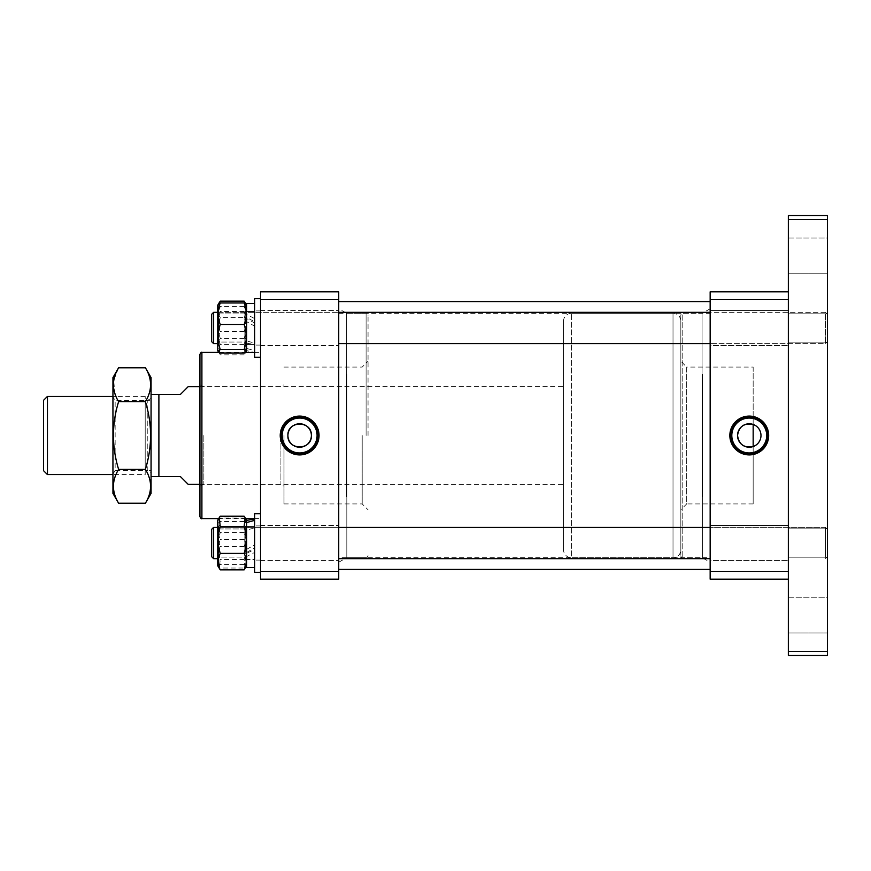 <?xml version="1.0" encoding="UTF-8"?>
<svg xmlns="http://www.w3.org/2000/svg" width="871" height="871" viewBox="0 0 871 871"><rect width="100%" height="100%" fill="white"/><g stroke="black" fill="none" stroke-linecap="round" stroke-linejoin="round"><path stroke-width="0.65" stroke-dasharray="4.36 3.27" d="M338.732 372.157L338.732 562.198L338.732 372.157M710.159 498.843L710.159 308.802L710.159 498.843M710.159 502.458L710.159 301.595L710.159 502.458M338.732 502.458L338.732 301.595L338.732 502.458M753.165 446.562L753.165 503.917L753.165 446.562A11.726 11.726 0 0 0 753.165 424.438L753.165 367.083L686.696 367.083L686.696 503.917L680.839 509.785L680.839 361.215L680.839 509.785M753.165 503.917L686.696 503.917L686.696 367.083L680.839 361.215M680.839 555.72A1.96 1.96 0 0 0 682.788 557.68L710.159 557.68L710.159 313.32L682.788 313.32L682.788 557.68L682.788 313.32A1.96 1.96 0 0 0 680.839 315.28L680.839 555.72L680.839 315.28M710.159 525.42L788.353 525.42L788.353 560.608L788.353 525.42L788.353 560.608L788.353 525.42L710.159 525.42L710.159 560.608L788.353 560.608L710.159 560.608L710.159 525.42M710.159 310.392L788.353 310.392L788.353 345.58L788.353 310.392L788.353 345.58L788.353 310.392L710.159 310.392L710.159 345.58L788.353 345.58L710.159 345.58L710.159 310.392M766.709 435.5A17.453 17.453 0 0 0 749.256 418.047A17.453 17.453 0 0 0 731.803 435.5A17.453 17.453 0 0 0 749.256 452.953A17.453 17.453 0 0 0 766.709 435.5M753.165 367.083L753.165 424.438M710.159 299.635L788.353 299.635L788.353 291.818L710.159 291.818L710.159 579.182L788.353 579.182L788.353 299.635L788.353 571.365L710.159 571.365M710.159 313.32L710.159 557.68M788.353 291.818L788.353 299.635M788.353 571.365L788.353 579.182M284 435.5L284 503.917L284 435.5M280.092 435.5L280.092 484.374L280.092 435.5M199.938 354.377L199.938 516.623M203.847 435.5L203.847 484.374L203.847 435.5M260.538 435.5L260.538 352.417L260.538 435.5M368.052 435.5L368.052 315.28L368.052 435.5M362.194 435.5L362.194 503.917L362.194 435.5M282.182 435.5A17.453 17.453 0 0 0 299.635 452.953A17.453 17.453 0 0 0 317.088 435.5A17.453 17.453 0 0 0 299.635 418.047A17.453 17.453 0 0 0 282.182 435.5M338.732 543.014L338.732 525.42L338.732 543.014M260.538 543.014L260.538 525.42L260.538 543.014M338.732 327.986L338.732 345.58L338.732 327.986M260.538 327.986L260.538 345.58L260.538 327.986M338.732 435.5L338.732 313.32L338.732 435.5M260.538 291.818L260.538 299.635L338.732 299.635L338.732 291.818L260.538 291.818M260.538 571.365L260.538 579.182L338.732 579.182L338.732 571.365L260.538 571.365L260.538 299.635M338.732 571.365L338.732 299.635M563.548 549.862L563.548 321.138A7.817 7.817 0 0 1 571.365 313.32L673.011 313.32L673.011 557.68L673.011 313.32A7.817 7.817 0 0 1 680.839 321.138L680.839 549.862A7.817 7.817 0 0 1 673.011 557.68L571.365 557.68L571.365 313.32L571.365 557.68A7.817 7.817 0 0 1 563.548 549.862L563.548 321.138M145.207 474.597L145.207 396.403L145.207 474.597L112.947 474.597M145.207 396.403L112.947 396.403M145.207 470.688L145.207 400.312L145.207 470.688L151.064 470.688L151.064 400.312L151.064 470.688M145.207 400.312L151.064 400.312M199.938 484.374L563.548 484.374L563.548 386.626L563.548 484.374M199.938 386.626L563.548 386.626M188.212 484.374L180.395 476.557L158.892 476.557L158.892 394.443L180.395 394.443L188.212 386.626M158.892 394.443L151.064 394.443L151.064 476.557L158.892 476.557M151.064 476.557L151.064 394.443M43.55 400.312L43.55 470.688M47.459 474.597L47.459 396.403M680.839 549.862L680.839 321.138M213.624 558.659L213.624 527.38L213.624 558.659L213.624 527.38L211.664 529.328L211.664 556.7M827.45 554.228L827.45 529.328L827.45 554.228M825.49 530.199L825.49 558.659L825.49 530.199M151.064 472.648L151.064 398.352L151.064 472.648L147.253 470.449L147.253 400.551L147.253 470.449L115.146 470.449L115.146 400.551L112.947 396.74L112.947 474.26L112.947 396.74M151.064 398.352L147.253 400.551L115.146 400.551L115.146 470.449L112.947 474.26M112.947 493.411L112.947 377.589M118.608 367.78L113.742 380.387L114.787 393.267M115.963 396.403L118.608 401.64C111.728 424.144 111.728 446.714 118.608 469.36C111.728 480.618 111.728 491.908 118.608 503.22M151.064 493.411L151.064 377.589M145.403 503.22C152.283 491.963 152.283 480.672 145.403 469.36C152.283 446.714 152.283 424.144 145.403 401.64C152.283 390.382 152.283 379.092 145.403 367.78M145.403 469.36L118.608 469.36M145.403 401.64L118.608 401.64M254.68 536.471L254.68 560.118L254.68 536.471M260.538 536.471L260.538 560.118L260.538 536.471M260.538 554.25L260.538 513.694L260.538 554.25M260.538 513.694L260.538 572.345L260.538 513.694L254.68 513.694L254.68 572.345M246.656 530.145L246.656 565.747L246.656 520.292L246.656 559.541L246.656 530.145L254.68 527.761L254.68 526.498L254.68 559.541L254.68 518.485L254.68 567.554L254.68 527.761M254.68 518.485L246.656 518.485L246.656 552.41L246.656 527.761L254.68 526.596L254.68 518.485L254.68 567.554L254.68 552.41L246.656 556.525L246.656 553.368L254.68 549.34L254.68 559.541L246.656 559.541L246.656 553.368M246.656 567.554L246.656 556.525M254.68 526.596L254.68 559.541L246.656 559.541L246.656 527.761M217.728 549.089L217.728 527.162L217.728 549.089M218.773 537.636L218.773 557.07L218.773 537.636M246.656 537.233L246.656 558.115L246.656 537.233M244.849 548.403L244.849 528.969L244.849 548.403M217.728 534.315L217.728 565.747L217.728 534.315M220.243 516.165C217.5 521.642 217.5 527.129 220.243 532.638C217.5 541.577 217.5 550.526 220.243 559.498L219.274 568.415M245.121 568.415L244.141 559.498C246.896 550.57 246.896 541.62 244.141 532.638C246.896 527.162 246.896 521.664 244.141 516.165M244.141 559.498L220.243 559.498M244.141 532.638L220.243 532.638M211.664 320.136L211.664 341.672L211.664 320.136M213.624 343.62L213.624 312.341L213.624 343.62L213.624 312.341L825.49 312.341L825.49 343.62L825.49 312.341L825.49 343.62L825.49 312.341L710.159 312.341M827.45 335.825L827.45 314.3L827.45 335.825M213.624 312.341L211.664 314.3L211.664 341.672M827.45 316.772L827.45 341.672L827.45 316.772M827.45 535.175L827.45 556.7L827.45 535.175M825.49 551.985L825.49 527.38L825.49 551.985M254.68 343.784L254.68 310.882L254.68 343.784M260.538 343.784L260.538 310.882L260.538 343.784M260.538 300.898L260.538 357.306L260.538 300.898M260.538 298.655L254.68 298.655L254.68 357.306L254.68 298.655L254.68 357.306L260.538 357.306L260.538 298.655L260.538 357.306M254.68 334.529L254.68 310.882L254.68 334.529M260.538 334.529L260.538 310.882L260.538 334.529M254.68 527.216L254.68 560.118L254.68 527.216M260.538 527.216L260.538 560.118L260.538 527.216M246.656 318.59L246.656 348.465L254.68 350.643L254.68 303.446L254.68 350.643L254.68 323.032L246.656 318.59L246.656 352.515L246.656 303.446L246.656 344.502L246.656 311.459L246.656 317.632L254.68 321.66L254.68 344.502L254.68 311.459L254.68 321.66L254.68 318.59L246.656 314.475L246.656 317.632M254.68 352.515L246.656 352.515L246.656 350.643L254.68 352.515L254.68 303.446L246.656 303.446L246.656 314.475M254.68 323.032L254.68 343.239L246.656 340.855L246.656 321.66L254.68 326.179M246.656 350.643L246.656 321.66M254.68 352.015L254.68 321.66M254.68 303.446L254.68 318.59M254.68 350.643L254.68 343.239M246.656 348.465L246.656 340.855M246.656 343.239L254.68 344.404M246.656 552.41L254.68 547.968M254.68 552.41L254.68 549.34M246.656 549.34L254.68 544.821M217.728 313.331L217.728 343.838L217.728 313.331M218.773 340.964L218.773 313.93L218.773 340.964M246.656 341.922L246.656 312.885L246.656 341.922M244.849 315.008L244.849 342.031L244.849 315.008M217.728 348.977L217.728 305.253L217.728 348.977M218.273 304.327L220.243 306.483C217.5 314.801 217.5 323.141 220.243 331.503C217.5 338.656 217.5 345.82 220.243 353.005M246.656 348.977L246.656 305.253L246.656 348.977M244.141 353.005C246.896 345.852 246.896 338.688 244.141 331.503C246.896 323.141 246.896 314.801 244.141 306.483L246.123 304.327M244.141 331.503L220.243 331.503M244.141 306.483L220.243 306.483M217.728 321.911L217.728 343.838L217.728 321.911M218.773 333.364L218.773 313.93L218.773 333.364M246.656 333.767L246.656 312.885L246.656 333.767M244.849 322.597L244.849 342.031L244.849 322.597M217.728 350.708L217.728 305.253M245.764 303.903L244.141 311.502C246.896 320.43 246.896 329.38 244.141 338.362C246.896 343.838 246.896 349.336 244.141 354.835L245.121 353.376L244.141 344.459C246.896 335.531 246.896 326.581 244.141 317.61L220.243 317.61C217.5 326.538 217.5 335.487 220.243 344.459L219.274 353.376L220.243 354.835C217.5 349.358 217.5 343.871 220.243 338.362C217.5 329.423 217.5 320.474 220.243 311.502L218.632 303.903M246.656 336.685L246.656 305.253L246.656 336.685M244.141 311.502L220.243 311.502M244.141 338.362L220.243 338.362M244.141 354.835L220.243 354.835M244.141 344.459L220.243 344.459M220.243 301.126C217.5 306.603 217.5 312.101 220.243 317.61M244.141 317.61C246.896 312.123 246.896 306.636 244.141 301.126M217.728 557.669L217.728 527.162L217.728 557.669M218.773 530.036L218.773 557.07L218.773 530.036M246.656 529.078L246.656 558.115L246.656 529.078M244.849 555.992L244.849 528.969L244.849 555.992M217.728 565.747L217.728 520.292L218.273 519.356L220.243 521.522C217.5 529.884 217.5 538.224 220.243 546.542C217.5 553.695 217.5 560.859 220.243 568.034L218.273 566.673L220.243 564.517C217.5 556.199 217.5 547.859 220.243 539.497C217.5 532.344 217.5 525.18 220.243 517.995L218.273 519.356M246.656 522.023L246.656 565.747L246.656 522.023M244.141 568.034C246.896 560.891 246.896 553.727 244.141 546.542C246.896 538.224 246.896 529.884 244.141 521.522L246.123 519.356L244.141 517.995C246.896 525.148 246.896 532.312 244.141 539.497C246.896 547.859 246.896 556.199 244.141 564.517L246.123 566.673L244.141 568.034L220.243 568.034M244.141 521.522L220.243 521.522M244.141 546.542L220.243 546.542M244.141 517.995L220.243 517.995M244.141 539.497L220.243 539.497M244.141 564.517L220.243 564.517M827.45 557.19L788.353 557.19L788.353 528.849L788.353 557.19L788.353 528.849L788.353 557.19L827.45 557.19L827.45 528.849L788.353 528.849L827.45 528.849L827.45 557.19M827.45 342.151L788.353 342.151L788.353 313.81L788.353 342.151L788.353 313.81L788.353 342.151L827.45 342.151L827.45 313.81L788.353 313.81L827.45 313.81L827.45 342.151M788.353 597.756L827.45 597.756L827.45 632.945L827.45 597.756L827.45 632.945L827.45 597.756L788.353 597.756L788.353 632.945L827.45 632.945L788.353 632.945L788.353 597.756M788.353 238.055L827.45 238.055L827.45 273.244L827.45 238.055L827.45 273.244L827.45 238.055L788.353 238.055L788.353 273.244L827.45 273.244L788.353 273.244L788.353 238.055M827.45 215.573L788.353 215.573L788.353 219.492L827.45 219.492L827.45 215.573M827.45 651.508L788.353 651.508L788.353 655.428L827.45 655.428L827.45 219.492M788.353 651.508L788.353 219.492M702.08 496.59L702.08 313.32L702.08 496.59M702.57 374.345L702.57 557.81L702.57 374.345M346.81 374.41L346.81 557.68L346.81 374.41M346.331 496.655L346.331 313.19L346.331 496.655M201.898 518.583L201.898 352.417M366.103 435.5L366.103 313.32L366.103 435.5M338.732 562.198L346.81 557.68L702.08 557.68L710.159 562.198M710.159 308.802L702.08 313.32L346.81 313.32L338.732 308.802M199.938 486.192L203.847 484.374L280.092 484.374L284 486.192M219.122 352.417L245.263 352.417M246.656 352.417L260.538 352.417M284 503.917L362.194 503.917L368.052 509.785M338.732 313.32L366.103 313.32C366.528 312.798 367.181 313.451 368.052 315.28M260.538 560.608L338.732 560.608L260.538 560.608M260.538 345.58L338.732 345.58L260.538 345.58M368.052 555.72C367.181 557.549 366.528 558.202 366.103 557.68L338.732 557.68M284 367.083L362.194 367.083L368.052 361.215M260.538 310.392L338.732 310.392L260.538 310.392M260.538 525.42L338.732 525.42L260.538 525.42M218.719 518.583L245.676 518.583M246.656 518.583L260.538 518.583M199.938 384.808L203.847 386.626L280.092 386.626L284 384.808M213.624 527.38L825.49 527.38L827.45 529.328L825.49 527.38L710.159 527.38M217.728 527.38L338.732 527.38M710.159 558.659L338.732 558.659M827.45 556.7L825.49 558.659L827.45 556.7M260.538 560.118L254.68 560.118L260.538 560.118M260.538 525.91L254.68 525.91L260.538 525.91M254.68 526.498L246.656 526.498L254.68 526.498M218.773 557.07L217.728 558.877L218.773 557.07L244.849 557.07L246.656 558.115L244.849 557.07L218.773 557.07M244.849 528.969L218.773 528.969L217.728 527.162L218.773 528.969L244.849 528.969L246.656 527.924L244.849 528.969M338.732 343.62L825.49 343.62L827.45 341.672L825.49 343.62L710.159 343.62M217.728 312.341L338.732 312.341M827.45 314.3L825.49 312.341L827.45 314.3M260.538 345.09L254.68 345.09L260.538 345.09M260.538 310.882L254.68 310.882L260.538 310.882M254.68 344.502L246.656 344.502L254.68 344.502M254.68 311.459L246.656 311.459L254.68 311.459M218.773 342.031L217.728 343.838L218.773 342.031L244.849 342.031L246.656 343.076L244.849 342.031L218.773 342.031M244.849 313.93L218.773 313.93L217.728 312.123L218.773 313.93L244.849 313.93L246.656 312.885L244.849 313.93M218.719 352.417L219.274 353.376M245.676 352.417L245.121 353.376M246.656 520.292L246.123 519.356"/><path stroke-width="1.31" d="M753.165 424.438C744.182 422.783 738.967 426.474 737.53 435.5A11.726 11.726 0 0 1 749.256 423.774A11.726 11.726 0 0 1 760.982 435.5A11.726 11.726 0 0 1 749.256 447.226A11.726 11.726 0 0 1 737.53 435.5C738.967 444.526 744.172 448.206 753.165 446.562L753.165 424.438L753.165 446.562M768.668 435.5A19.412 19.412 0 0 0 749.256 416.088A19.412 19.412 0 0 0 729.844 435.5A19.412 19.412 0 0 0 749.256 454.912A19.412 19.412 0 0 0 768.668 435.5M767.787 435.5A18.531 18.531 0 0 0 749.256 416.969A18.531 18.531 0 0 0 730.725 435.5A18.531 18.531 0 0 0 749.256 454.031A18.531 18.531 0 0 0 767.787 435.5M766.709 435.5A17.453 17.453 0 0 0 749.256 418.047A17.453 17.453 0 0 0 731.803 435.5A17.453 17.453 0 0 0 749.256 452.953A17.453 17.453 0 0 0 766.709 435.5M788.353 579.182L710.159 579.182L710.159 291.818L788.353 291.818M710.159 571.365L788.353 571.365M788.353 299.635L710.159 299.635M201.898 518.583C201.462 519.105 200.809 518.452 199.938 516.623L199.938 354.377C200.809 352.548 201.462 351.895 201.898 352.417L201.898 518.583L218.719 518.583M311.372 435.5A11.726 11.726 0 0 1 299.635 447.226A11.726 11.726 0 0 1 287.909 435.5C287.18 450.612 312.079 450.655 311.372 435.5C312.09 420.366 287.18 420.366 287.909 435.5A11.726 11.726 0 0 1 299.635 423.774A11.726 11.726 0 0 1 311.372 435.5M280.222 435.5A19.412 19.412 0 0 0 299.635 454.912A19.412 19.412 0 0 0 319.047 435.5A19.412 19.412 0 0 0 299.635 416.088A19.412 19.412 0 0 0 280.222 435.5M281.104 435.5A18.531 18.531 0 0 0 299.635 454.031A18.531 18.531 0 0 0 318.165 435.5A18.531 18.531 0 0 0 299.635 416.969A18.531 18.531 0 0 0 281.104 435.5M282.182 435.5A17.453 17.453 0 0 0 299.635 452.953A17.453 17.453 0 0 0 317.088 435.5A17.453 17.453 0 0 0 299.635 418.047A17.453 17.453 0 0 0 282.182 435.5M260.538 299.635L260.538 291.818L338.732 291.818L338.732 299.635L260.538 299.635L260.538 571.365L338.732 571.365L338.732 579.182L260.538 579.182L260.538 571.365M338.732 299.635L338.732 571.365M43.55 470.688L43.55 400.312L47.459 396.403L47.459 474.597L43.55 470.688M112.947 396.403L47.459 396.403M112.947 474.597L47.459 474.597M199.938 386.626L188.212 386.626L180.395 394.443L158.892 394.443L158.892 476.557L180.395 476.557L188.212 484.374L199.938 484.374M151.064 394.443L158.892 394.443M158.892 476.557L151.064 476.557M211.664 531.8L211.664 529.328L213.624 527.38L213.624 558.659L217.728 558.659L213.624 558.659L211.664 556.7L211.664 531.8M145.403 367.78L151.064 377.589L151.064 493.411L145.403 503.22L118.608 503.22L112.947 493.411L112.947 377.589L118.608 367.78L145.403 367.78C152.283 379.037 152.283 390.328 145.403 401.64C152.283 424.144 152.283 446.714 145.403 469.36L118.608 469.36C111.728 446.714 111.728 424.144 118.608 401.64C111.728 390.382 111.728 379.092 118.608 367.78M114.787 393.267L115.963 396.403M145.403 401.64L118.608 401.64M118.608 503.22C111.728 491.963 111.728 480.672 118.608 469.36M145.403 469.36C152.283 480.618 152.283 491.908 145.403 503.22M254.68 572.345L260.538 572.345L254.68 572.345L254.68 513.694L260.538 513.694M254.68 518.985L246.656 520.357L246.656 518.485L254.68 518.485M246.656 567.554L254.68 567.554L246.656 567.554L246.656 522.535L254.68 520.357M219.274 517.624L217.728 520.292L217.728 565.747L220.243 569.874C217.5 564.397 217.5 558.899 220.243 553.39C217.5 544.462 217.5 535.513 220.243 526.541L219.274 517.624L220.243 516.165L244.141 516.165L245.121 517.624L244.141 526.541C246.896 535.469 246.896 544.419 244.141 553.39L220.243 553.39M246.656 520.357L246.656 522.535M244.141 553.39C246.896 558.877 246.896 564.364 244.141 569.874L246.123 566.673M244.141 569.874L220.243 569.874M244.141 526.541L220.243 526.541M211.664 341.672L211.664 314.3L213.624 312.341L213.624 343.62L217.728 343.62L213.624 343.62L211.664 341.672L213.624 343.62M260.538 357.306L254.68 357.306L254.68 298.655L260.538 298.655M254.68 352.515L246.656 352.515L246.656 303.446L254.68 303.446M217.728 305.253L217.728 350.708L218.273 351.644L220.243 349.478C217.5 341.116 217.5 332.776 220.243 324.458C217.5 317.305 217.5 310.141 220.243 302.966L217.728 305.253L220.243 301.126L244.141 301.126L245.764 303.903M245.121 302.585L246.656 305.253L244.141 302.966L220.243 302.966M244.141 302.966C246.896 310.109 246.896 317.273 244.141 324.458C246.896 332.776 246.896 341.116 244.141 349.478L220.243 349.478M244.141 324.458L220.243 324.458M244.141 349.478L246.123 351.644L244.141 353.005L220.243 353.005L218.273 351.644M218.632 303.903L219.274 302.585M827.45 219.492L788.353 219.492L788.353 215.573L827.45 215.573L827.45 655.428L788.353 655.428L788.353 651.508L827.45 651.508M788.353 219.492L788.353 651.508M710.159 569.405L338.732 569.405M710.159 301.595L338.732 301.595M201.898 352.417L219.122 352.417M245.263 352.417L246.656 352.417M245.676 518.583L246.656 518.583M213.624 527.38L217.728 527.38M338.732 527.38L710.159 527.38M338.732 558.659L710.159 558.659M246.656 520.292L245.121 517.624M338.732 343.62L710.159 343.62M213.624 312.341L217.728 312.341M338.732 312.341L710.159 312.341M211.664 556.7L213.624 558.659M245.676 352.417L246.123 351.644M217.728 350.708L218.719 352.417M217.728 565.747L218.273 566.673"/></g></svg>
